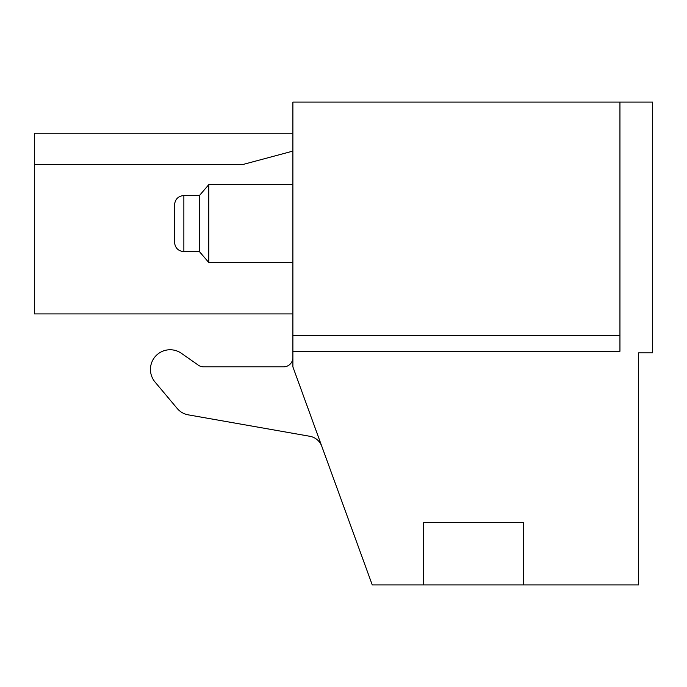 <?xml version="1.0" encoding="UTF-8"?>
<svg xmlns="http://www.w3.org/2000/svg" width="687" height="687" viewBox="0 0 687 687"><rect width="100%" height="100%" fill="white"/><g stroke="black" fill="none" stroke-linecap="round" stroke-linejoin="round"><path stroke-width="1.03" d="M292.885 313.907L34.35 313.907L34.35 164.399L243.267 164.399L292.885 151.106M292.885 133.244L34.35 133.244L34.35 164.399M423.707 584.903L372.242 584.903L292.885 366.858L292.885 102.097L652.65 102.097L652.65 352.843L638.635 352.843L638.635 584.903L423.707 584.903L423.707 522.601L523.382 522.601L523.382 584.903M292.885 357.515A9.343 9.343 0 0 1 283.542 366.858L203.704 366.858A9.343 9.343 0 0 1 198.345 365.175L181.368 353.29A19.665 19.665 0 0 0 155.03 382.032L177.203 408.464A18.686 18.686 0 0 0 188.272 414.854L309.871 436.297A15.578 15.578 0 0 1 321.799 446.31M292.885 335.711L619.94 335.711L619.94 102.097M619.94 335.711L619.94 351.289L292.885 351.289M199.436 251.614L199.436 195.546L208.779 184.64L208.779 262.511L199.436 251.614L183.867 251.614C178.242 251.107 175.125 247.998 174.515 242.271L174.515 204.889L174.515 242.271M199.436 195.546L183.867 195.546L183.867 251.614M183.867 195.546C178.242 196.044 175.125 199.161 174.515 204.889M292.885 184.64L208.779 184.64M292.885 262.511L208.779 262.511"/></g></svg>
